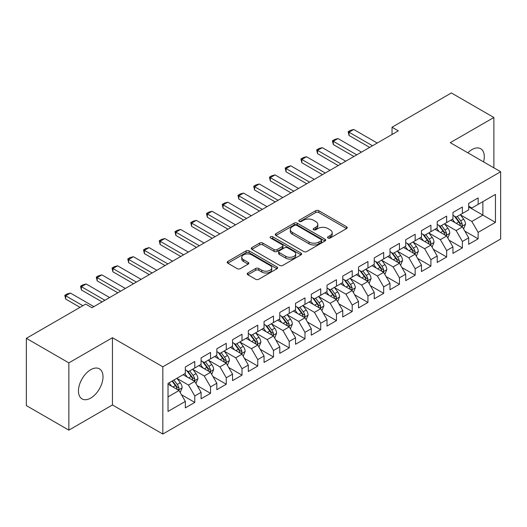 <?xml version="1.0" encoding="UTF-8"?>
<svg xmlns="http://www.w3.org/2000/svg" width="527" height="527" viewBox="0 0 527 527"><rect width="100%" height="100%" fill="white"/><g stroke="black" fill="none" stroke-linecap="round" stroke-linejoin="round"><path stroke-width="0.79" d="M328.005 238.033A1.528 0.883 0 0 0 330.172 238.033L346.588 228.553A2.187 1.265 0 0 0 347.227 227.664A2.187 1.265 0 0 0 346.588 226.768L318.776 210.714A2.187 1.265 0 0 0 315.686 210.714L299.27 220.194A1.528 0.883 0 0 0 298.816 220.813A1.528 0.883 0 0 0 299.27 221.439A1.528 0.883 0 0 0 301.431 221.439L303.552 220.214A6.989 4.038 0 0 1 313.446 220.214L315.759 221.551A6.989 4.038 0 0 1 317.807 224.403A6.989 4.038 0 0 1 315.759 227.262L313.637 228.487A1.528 0.883 0 0 0 313.19 229.113A1.528 0.883 0 0 0 313.637 229.739A1.528 0.883 0 0 0 315.798 229.739L317.926 228.507A6.989 4.038 0 0 1 327.814 228.507L330.133 229.851A6.989 4.038 0 0 1 332.181 232.703A6.989 4.038 0 0 1 330.133 235.556L328.005 236.781A1.528 0.883 0 0 0 327.557 237.407A1.528 0.883 0 0 0 328.005 238.033L328.005 236.781M90.736 398.056A17.365 10.026 120 0 0 102.08 382.754A17.365 10.026 120 0 0 99.419 368.841A17.365 10.026 120 0 0 90.736 369.697A17.365 10.026 120 0 0 79.393 385A17.365 10.026 120 0 0 82.054 398.913A17.365 10.026 120 0 0 90.736 398.056M483.555 161.881A17.365 10.026 120 0 0 480.683 148.719A17.365 10.026 120 0 0 472.001 149.576A17.365 10.026 120 0 0 467.844 152.81M247.855 272.979A2.187 1.265 0 0 0 247.209 273.875A2.187 1.265 0 0 0 247.855 274.765L255.654 279.27A2.187 1.265 0 0 0 258.744 279.27L276.978 268.744A2.187 1.265 0 0 0 277.617 267.848A2.187 1.265 0 0 0 276.978 266.958L249.166 250.898A2.187 1.265 0 0 0 246.076 250.898L227.842 261.425A2.187 1.265 0 0 0 227.203 262.321A2.187 1.265 0 0 0 227.842 263.21L237.269 268.651A2.187 1.265 0 0 0 240.358 268.651L248.158 264.146A2.187 1.265 0 0 0 248.803 263.256A2.187 1.265 0 0 0 248.158 262.367L243.487 259.666A5.843 3.373 0 0 1 241.774 257.281A5.843 3.373 0 0 1 245.384 254.159A5.843 3.373 0 0 1 251.754 254.89L270.061 265.463A5.843 3.373 0 0 1 271.774 267.848A5.843 3.373 0 0 1 268.164 270.97A5.843 3.373 0 0 1 261.794 270.239L258.744 268.474A2.187 1.265 0 0 0 255.654 268.474L247.855 272.979L247.855 274.765M68.853 362.879L68.853 430.137L112.455 404.96L112.455 337.708L68.853 362.879L26.35 338.341L85.697 304.079L91.994 307.715L398.326 130.854L392.029 127.218L392.029 134.49M112.455 337.708L162.83 366.792L500.65 171.749L500.65 239.008L162.83 434.044L162.83 366.792M493.878 167.843L493.878 117.495L450.275 142.665L500.65 171.749M493.878 117.495L451.375 92.956L392.029 127.218M303.71 251.524A2.187 1.265 0 0 0 306.8 251.524L325.034 240.997A2.187 1.265 0 0 0 325.673 240.108A2.187 1.265 0 0 0 325.034 239.212L297.221 223.158A2.187 1.265 0 0 0 294.132 223.158L275.898 233.685A2.187 1.265 0 0 0 275.259 234.574A2.187 1.265 0 0 0 275.898 235.47L303.71 251.524M271.174 238.362A1.528 0.883 0 0 1 272.729 238.579L272.729 236.761L301.003 253.085A2.187 1.265 0 0 1 301.648 253.981A2.187 1.265 0 0 1 301.003 254.87L282.775 265.397A2.187 1.265 0 0 1 279.679 265.397L251.866 249.337L251.866 247.558A2.187 1.265 0 0 0 251.227 248.448A2.187 1.265 0 0 0 251.866 249.337M251.866 247.558L259.673 243.052A2.187 1.265 0 0 1 262.762 243.052L274.04 249.561A2.187 1.265 0 0 0 277.13 249.561L282.307 246.577A2.187 1.265 0 0 0 282.946 245.681A2.187 1.265 0 0 0 282.307 244.791L270.568 238.013A1.528 0.883 0 0 1 270.12 237.387A1.528 0.883 0 0 1 271.062 236.57A1.528 0.883 0 0 1 272.729 236.761M468.694 206.927L482.864 215.102L482.864 201.65L495.452 194.384L478.141 204.377L478.141 197.928L468.694 203.382L468.694 209.832L462.396 213.468L462.396 207.012L452.95 212.467L452.95 218.922L446.659 222.559L446.659 216.103L437.212 221.557L437.212 228.007L430.915 231.643L430.915 225.194L421.468 230.648L421.468 237.097L415.171 240.734L415.171 234.278L405.724 239.732L405.724 246.188L399.433 249.824L399.433 243.369L389.987 248.823L389.987 255.272L383.689 258.909L383.689 252.459L374.242 257.907L374.242 264.363L367.945 267.999L367.945 261.544L358.505 266.998L358.505 273.454L352.207 277.09L352.207 270.634L342.761 276.089L342.761 282.538L336.463 286.174L336.463 279.725L327.017 285.173L327.017 291.629L320.719 295.265L320.719 288.809L311.279 294.264L311.279 300.719L304.981 304.349L304.981 297.9L295.535 303.354L295.535 309.804L289.237 313.44L289.237 306.991L279.791 312.439L279.791 318.894L273.493 322.531L273.493 316.075L264.053 321.529L264.053 327.985L257.756 331.615L257.756 325.166L248.309 330.62L248.309 337.069L242.012 340.706L242.012 334.256L232.565 339.704L232.565 346.16L226.267 349.796L226.267 343.341L216.828 348.795L216.828 355.251L210.53 358.88L210.53 352.431L201.083 357.886L201.083 364.335L194.786 367.971L194.786 361.515L185.339 366.97L185.339 373.426L168.027 383.419L168.027 411.416L185.339 401.416L179.048 390.514L168.027 384.15M495.452 194.384L495.452 222.374L478.141 232.374L471.843 221.465L460.427 214.878M464.84 231.149L478.141 238.823L478.141 232.374M478.141 238.823L468.694 244.278L468.694 237.829L462.396 241.458L456.099 230.556L444.689 223.968M449.096 240.233L462.396 247.914L462.396 241.458M462.396 247.914L452.95 253.368L452.95 246.913L446.659 250.549L440.361 239.64L428.945 233.053M433.352 249.324L446.659 257.005L446.659 250.549M446.659 257.005L437.212 262.453L437.212 256.003L430.915 259.64L424.617 248.731L413.201 242.143M417.615 258.408L430.915 266.089L430.915 259.64M430.915 266.089L421.468 271.543L421.468 265.088L415.171 268.724L408.873 257.822L397.463 251.227M401.87 267.499L415.171 275.18L415.171 268.724M415.171 275.18L405.724 280.634L405.724 274.178L399.433 277.815L393.135 266.906L381.719 260.318M386.126 276.589L399.433 284.27L399.433 277.815M399.433 284.27L389.987 289.718L389.987 283.269L383.689 286.905L377.391 275.996L365.982 269.409M370.389 285.674L383.689 293.355L383.689 286.905M383.689 293.355L374.242 298.809L374.242 292.353L367.945 295.99L361.647 285.087L350.238 278.493M354.645 294.764L367.945 302.445L367.945 295.99M367.945 302.445L358.505 307.9L358.505 301.444L352.207 305.08L345.91 294.171L334.493 287.584M338.901 303.855L352.207 311.529L352.207 305.08M352.207 311.529L342.761 316.984L342.761 310.535L336.463 314.171L330.165 303.262L318.756 296.675M323.163 312.939L336.463 320.62L336.463 314.171M336.463 320.62L327.017 326.075L327.017 319.619L320.719 323.255L314.428 312.353L303.012 305.759M307.419 322.03L320.719 329.711L320.719 323.255M320.719 329.711L311.279 335.165L311.279 328.71L304.981 332.346L298.684 321.437L287.268 314.85M291.675 331.121L304.981 338.795L304.981 332.346M304.981 338.795L295.535 344.25L295.535 337.8L289.237 341.437L282.94 330.528L271.53 323.94M275.937 340.205L289.237 347.886L289.237 341.437M289.237 347.886L279.791 353.34L279.791 346.885L273.493 350.521L267.202 339.619L255.786 333.024M260.193 349.296L273.493 356.977L273.493 350.521M273.493 356.977L264.053 362.431L264.053 355.975L257.756 359.612L251.458 348.703L240.042 342.115M244.456 358.386L257.756 366.061L257.756 359.612M257.756 366.061L248.309 371.515L248.309 365.066L242.012 368.696L235.714 357.793L224.304 351.206M228.711 367.471L242.012 375.152L242.012 368.696M242.012 375.152L232.565 380.606L232.565 374.15L226.267 377.787L219.976 366.884L208.56 360.29M212.967 376.561L226.267 384.242L226.267 377.787M226.267 384.242L216.828 389.69L216.828 383.241L210.53 386.877L204.232 375.968L192.816 369.381M197.23 385.652L210.53 393.326L210.53 386.877M210.53 393.326L201.083 398.781L201.083 392.332L194.786 395.961L188.488 385.059L177.079 378.472M181.486 394.736L194.786 402.417L194.786 395.961M194.786 402.417L185.339 407.872L185.339 401.416M185.339 369.789L188.488 371.607L194.786 367.971M168.027 396.871L179.048 390.514M201.083 360.699L204.232 362.517L210.53 358.88M188.488 385.059L194.786 381.423L183.139 374.697M201.083 392.332L194.786 381.423M216.828 351.614L219.976 353.433L226.267 349.796M204.232 375.968L210.53 372.332L198.877 365.606M216.828 383.241L210.53 372.332M232.565 342.524L235.714 344.342L242.012 340.706M219.976 366.884L226.267 363.248L214.621 356.522M232.565 374.15L226.267 363.248M248.309 333.433L251.458 335.251L257.756 331.615M235.714 357.793L242.012 354.157L230.365 347.431M248.309 365.066L242.012 354.157M264.053 324.349L267.202 326.167L273.493 322.531M251.458 348.703L257.756 345.066L246.102 338.341M264.053 355.975L257.756 345.066M279.791 315.258L282.94 317.076L289.237 313.44M267.202 339.619L273.493 335.982L261.847 329.256M279.791 346.885L273.493 335.982M295.535 306.167L298.684 307.985L304.981 304.349M282.94 330.528L289.237 326.892L277.591 320.166M295.535 337.8L289.237 326.892M311.279 297.083L314.428 298.901L320.719 295.265M298.684 321.437L304.981 317.801L293.328 311.075M311.279 328.71L304.981 317.801M327.017 287.992L330.165 289.81L336.463 286.174M314.428 312.353L320.719 308.717L309.072 301.991M327.017 319.619L320.719 308.717M342.761 278.902L345.91 280.72L352.207 277.09M330.165 303.262L336.463 299.626L324.816 292.9M342.761 310.535L336.463 299.626M358.505 269.817L361.647 271.636L367.945 267.999M345.91 294.171L352.207 290.535L340.554 283.816M358.505 301.444L352.207 290.535M374.242 260.727L377.391 262.545L383.689 258.909M361.647 285.087L367.945 281.451L356.298 274.725M374.242 292.353L367.945 281.451M389.987 251.642L393.135 253.454L399.433 249.824M377.391 275.996L383.689 272.36L372.042 265.634M389.987 283.269L383.689 272.36M405.724 242.552L408.873 244.37L415.171 240.734M393.135 266.906L399.433 263.276L387.78 256.55M405.724 274.178L399.433 263.276M421.468 233.461L424.617 235.279L430.915 231.643M408.873 257.822L415.171 254.185L403.524 247.459M421.468 265.088L415.171 254.185M437.212 224.377L440.361 226.195L446.659 222.559M424.617 248.731L430.915 245.095L419.261 238.369M437.212 256.003L430.915 245.095M452.95 215.286L456.099 217.104L462.396 213.468M440.361 239.64L446.659 236.01L435.006 229.285M452.95 246.913L446.659 236.01M468.694 206.195L471.843 208.013L478.141 204.377M456.099 230.556L462.396 226.92L450.75 220.194M468.694 237.829L462.396 226.92M26.35 338.341L26.35 405.599L68.853 430.137M112.455 404.96L162.83 434.044M471.843 221.465L482.864 215.102L495.452 222.374M328.617 238.25L330.133 237.374A6.989 4.038 0 0 0 332.181 234.522L332.181 232.703M317.807 224.403L317.807 226.221A6.989 4.038 0 0 1 315.759 229.08L314.25 229.95M346.555 228.573L318.776 212.533A2.187 1.265 0 0 0 315.686 212.533L299.876 221.656M325.001 241.017L297.221 224.976A2.187 1.265 0 0 0 294.132 224.976L275.924 235.483M321.167 240.734A1.528 0.883 0 0 0 321.615 240.108A1.528 0.883 0 0 0 321.167 239.482L296.754 225.385A1.528 0.883 0 0 0 294.593 225.385L292.353 226.682A6.989 4.038 0 0 0 290.305 229.535A6.989 4.038 0 0 0 292.353 232.387L309.039 242.025A6.989 4.038 0 0 0 318.927 242.025L321.167 240.734L321.167 242.552A1.528 0.883 0 0 0 321.615 241.926L321.615 240.108M290.305 229.535L290.305 231.353A6.989 4.038 0 0 0 292.353 234.205L292.353 232.387M321.167 242.552L318.927 243.843A6.989 4.038 0 0 1 309.039 243.843L292.353 234.205M251.899 249.357L259.673 244.871L259.673 243.052M282.946 245.681L282.946 247.499A2.187 1.265 0 0 1 282.307 248.395L277.13 251.379A2.187 1.265 0 0 1 274.04 251.379L262.762 244.871A2.187 1.265 0 0 0 259.673 244.871M272.729 238.579L300.976 254.89M285.746 256.32A5.843 3.373 0 0 0 292.116 257.051A5.843 3.373 0 0 0 295.726 253.935A5.843 3.373 0 0 0 294.013 251.55L287.564 247.822A2.187 1.265 0 0 0 284.475 247.822L279.297 250.812A2.187 1.265 0 0 0 278.658 251.702A2.187 1.265 0 0 0 279.297 252.598L285.746 256.32L285.746 258.138A5.843 3.373 0 0 0 292.116 258.869A5.843 3.373 0 0 0 295.726 255.753L295.726 253.935M278.658 251.702L278.658 253.52A2.187 1.265 0 0 0 279.297 254.416L279.297 252.598M285.746 258.138L279.297 254.416M271.774 267.848L271.774 269.666A5.843 3.373 0 0 1 268.164 272.788A5.843 3.373 0 0 1 261.794 272.057L258.744 270.292A2.187 1.265 0 0 0 255.654 270.292L247.881 274.784M241.774 257.281L241.774 259.1A5.843 3.373 0 0 0 243.487 261.484L243.487 259.666M248.131 264.165L243.487 261.484M276.952 268.757L249.166 252.716A2.187 1.265 0 0 0 246.076 252.716L227.868 263.23M463.562 228.935L465.512 224.173A5.902 3.406 -120 0 0 463.628 219.153L460.288 214.687M454.959 222.625L452.416 219.232M451.231 220.47L450.941 220.082M461.283 226.274L462.199 225.457L462.331 224.423A5.902 3.406 -120 0 0 460.638 220.879L457.298 216.413M455.387 216.689L459.518 222.203A3.004 1.733 60 0 1 460.064 223.119L462.331 224.423M454.346 216.09L458.753 221.966A5.902 3.406 60 0 1 460.44 225.516L460.558 225.859M372.51 145.762L349.026 132.198L349.026 135.472L348.163 131.697L350.521 130.334L353.749 129.471L377.233 143.034M369.677 147.395L349.026 135.472M353.749 129.471L349.026 132.198L348.163 131.697M447.818 238.026L449.775 233.263A5.902 3.406 -120 0 0 447.891 228.237L444.544 223.777M439.215 231.715L436.672 228.316M435.486 229.561L435.197 229.173M445.546 235.365L446.455 234.541L446.586 233.514A5.902 3.406 -120 0 0 444.9 229.963L441.554 225.503M439.643 225.78L443.774 231.294A3.004 1.733 60 0 1 444.32 232.209L446.586 233.514M438.609 225.181L443.009 231.057A5.902 3.406 60 0 1 444.696 234.607L444.814 234.943M432.081 247.117L434.031 242.354A5.902 3.406 -120 0 0 432.147 237.328L428.8 232.862M423.477 240.799L420.935 237.407M419.742 238.645L419.452 238.263M429.801 244.456L430.717 243.632L430.842 242.604A5.902 3.406 -120 0 0 429.156 239.054L425.809 234.587M423.906 234.871L428.036 240.384A3.004 1.733 60 0 1 428.583 241.294L430.842 242.604M422.865 234.271L427.265 240.147A5.902 3.406 60 0 1 428.958 243.691L429.077 244.034M356.772 154.846L333.281 141.289L333.281 144.556L332.418 140.788L334.777 139.424L338.005 138.561L361.496 152.119M353.933 156.486L333.281 144.556M338.005 138.561L333.281 141.289L332.418 140.788M341.028 163.937L317.544 150.373L317.544 153.647L316.674 149.879L319.039 148.515L322.267 147.652L345.752 161.209M338.196 165.57L317.544 153.647M322.267 147.652L317.544 150.373L316.674 149.879M416.337 256.201L418.286 251.438A5.902 3.406 -120 0 0 416.402 246.419L413.063 241.952M407.733 249.89L405.191 246.498M404.005 247.736L403.715 247.347M414.057 253.54L414.973 252.723L415.105 251.689A5.902 3.406 -120 0 0 413.412 248.145L410.072 243.678M408.161 243.955L412.292 249.469A3.004 1.733 60 0 1 412.839 250.384L415.105 251.689M407.127 243.355L411.528 249.231A5.902 3.406 60 0 1 413.214 252.782L413.333 253.125M400.592 265.292L402.549 260.529A5.902 3.406 -120 0 0 400.665 255.503L397.318 251.043M391.989 258.981L389.446 255.582M388.261 256.827L387.971 256.438M398.32 262.63L399.235 261.807L399.361 260.779A5.902 3.406 -120 0 0 397.674 257.229L394.328 252.769M392.417 253.046L396.548 258.559A3.004 1.733 60 0 1 397.094 259.468L399.361 260.779M391.383 252.446L395.784 258.322A5.902 3.406 60 0 1 397.47 261.873L397.595 262.209M325.284 173.027L301.8 159.464L301.8 162.738L300.937 158.963L303.295 157.599L306.523 156.736L330.007 170.3M322.452 174.661L301.8 162.738M306.523 156.736L301.8 159.464L300.937 158.963M309.547 182.111L286.056 168.554L286.056 171.822L285.193 168.054L287.551 166.69L290.779 165.827L314.27 179.384M306.714 183.752L286.056 171.822M290.779 165.827L286.056 168.554L285.193 168.054M384.855 274.376L386.805 269.613A5.902 3.406 -120 0 0 384.921 264.594L381.581 260.127M376.252 268.065L373.709 264.673M372.517 265.911L372.227 265.529M382.576 271.721L383.491 270.898L383.623 269.87A5.902 3.406 -120 0 0 381.93 266.319L378.59 261.853M376.68 262.136L380.81 267.65A3.004 1.733 60 0 1 381.357 268.559L383.623 269.87M375.639 261.537L380.039 267.413A5.902 3.406 60 0 1 381.732 270.957L381.851 271.3M293.802 191.202L270.318 177.639L270.318 180.913L269.449 177.144L271.813 175.781L275.041 174.918L298.526 188.475M290.97 192.836L270.318 180.913M275.041 174.918L270.318 177.639L269.449 177.144M369.111 283.467L371.061 278.704A5.902 3.406 -120 0 0 369.183 273.684L365.837 269.218M360.508 277.156L357.965 273.763M356.779 275.002L356.489 274.613M366.838 280.805L367.747 279.989L367.879 278.954A5.902 3.406 -120 0 0 366.193 275.41L362.846 270.944M360.936 271.221L365.066 276.734A3.004 1.733 60 0 1 365.613 277.65L367.879 278.954M359.901 270.621L364.302 276.497A5.902 3.406 60 0 1 365.988 280.048L366.107 280.39M278.058 200.286L254.574 186.729L254.574 190.003L253.711 186.229L256.069 184.865L259.297 184.002L282.782 197.566M275.226 201.927L254.574 190.003M259.297 184.002L254.574 186.729L253.711 186.229M353.367 292.557L355.323 287.795A5.902 3.406 -120 0 0 353.439 282.768L350.093 278.309M344.763 286.24L342.221 282.847M341.035 284.086L340.745 283.704M351.094 289.896L352.01 289.073L352.135 288.045A5.902 3.406 -120 0 0 350.448 284.494L347.102 280.035M345.192 280.311L349.322 285.825A3.004 1.733 60 0 1 349.869 286.734L352.135 288.045M344.157 279.712L348.558 285.588A5.902 3.406 60 0 1 350.244 289.139L350.369 289.475M337.629 301.642L339.579 296.879A5.902 3.406 -120 0 0 337.695 291.859L334.355 287.393M329.026 295.331L326.483 291.938M325.291 293.177L325.001 292.795M335.35 298.987L336.266 298.163L336.397 297.136A5.902 3.406 -120 0 0 334.704 293.585L331.364 289.119M329.454 289.402L333.584 294.916A3.004 1.733 60 0 1 334.131 295.825L336.397 297.136M328.413 288.803L332.814 294.679A5.902 3.406 60 0 1 334.507 298.223L334.625 298.565M321.885 310.732L323.835 305.97A5.902 3.406 -120 0 0 321.957 300.943L318.611 296.484M313.282 304.422L310.739 301.029M309.553 302.267L309.263 301.879M319.612 308.071L320.521 307.248L320.653 306.22A5.902 3.406 -120 0 0 318.967 302.676L315.62 298.21M313.71 298.486L317.84 304A3.004 1.733 60 0 1 318.387 304.916L320.653 306.22M312.676 297.887L317.076 303.763A5.902 3.406 60 0 1 318.763 307.313L318.881 307.656M306.147 319.823L308.097 315.06A5.902 3.406 -120 0 0 306.213 310.034L302.867 305.568M297.538 313.506L295.001 310.113M293.809 311.352L293.519 310.97M303.868 317.162L304.784 316.338L304.909 315.311A5.902 3.406 -120 0 0 303.223 311.76L299.876 307.3M297.972 307.577L302.103 313.091A3.004 1.733 60 0 1 302.643 314L304.909 315.311M296.932 306.977L301.332 312.854A5.902 3.406 60 0 1 303.025 316.398L303.144 316.74M290.403 328.907L292.353 324.145A5.902 3.406 -120 0 0 290.469 319.125L287.129 314.659M281.8 322.596L279.257 319.204M278.065 320.442L277.782 320.054M288.124 326.253L289.04 325.429L289.171 324.401A5.902 3.406 -120 0 0 287.478 320.851L284.139 316.384M282.228 316.661L286.359 322.175A3.004 1.733 60 0 1 286.905 323.091L289.171 324.401M281.187 316.068L285.594 321.938A5.902 3.406 60 0 1 287.281 325.488L287.399 325.831M274.659 337.998L276.609 333.235A5.902 3.406 -120 0 0 274.732 328.209L271.385 323.749M266.056 331.687L263.513 328.295M262.327 329.533L262.038 329.144M272.387 335.337L273.296 334.513L273.427 333.486A5.902 3.406 -120 0 0 271.741 329.942L268.395 325.475M266.484 325.752L270.614 331.266A3.004 1.733 60 0 1 271.161 332.181L273.427 333.486M265.45 325.152L269.85 331.028A5.902 3.406 60 0 1 271.537 334.579L271.655 334.922M258.922 347.089L260.872 342.326A5.902 3.406 -120 0 0 258.988 337.3L255.641 332.833M250.312 340.771L247.776 337.379M246.583 338.617L246.293 338.235M256.642 344.427L257.558 343.604L257.683 342.576A5.902 3.406 -120 0 0 255.997 339.026L252.65 334.566M250.747 334.843L254.877 340.356A3.004 1.733 60 0 1 255.417 341.265L257.683 342.576M249.706 334.243L254.106 340.119A5.902 3.406 60 0 1 255.799 343.663L255.918 344.006M262.321 209.377L238.83 195.82L238.83 199.087L237.967 195.319L240.325 193.956L243.553 193.093L267.044 206.65M259.488 211.011L238.83 199.087M243.553 193.093L238.83 195.82L237.967 195.319M246.577 218.468L223.092 204.904L223.092 208.178L222.223 204.404L224.588 203.047L227.816 202.177L251.3 215.741M243.744 220.102L223.092 208.178M227.816 202.177L223.092 204.904L222.223 204.404M230.833 227.552L207.348 213.995L207.348 217.269L206.485 213.494L208.844 212.131L212.071 211.268L235.556 224.831M228 229.192L207.348 217.269M212.071 211.268L207.348 213.995L206.485 213.494M215.095 236.643L191.604 223.086L191.604 226.353L190.741 222.585L193.106 221.221L196.327 220.358L219.818 233.916M212.262 238.276L191.604 226.353M196.327 220.358L191.604 223.086L190.741 222.585M199.351 245.734L175.866 232.17L175.866 235.444L174.997 231.669L177.362 230.306L180.59 229.443L204.074 243.006M196.518 247.367L175.866 235.444M180.59 229.443L175.866 232.17L174.997 231.669M183.613 254.818L160.122 241.261L160.122 244.535L159.259 240.76L161.618 239.396L164.846 238.533L188.33 252.09M180.774 256.458L160.122 244.535M164.846 238.533L160.122 241.261L159.259 240.76M167.869 263.908L144.385 250.351L144.385 253.619L143.515 249.851L145.88 248.487L149.101 247.624L172.592 261.181M165.037 265.542L144.385 253.619M149.101 247.624L144.385 250.351L143.515 249.851M243.178 356.173L245.127 351.41A5.902 3.406 -120 0 0 243.243 346.391L239.904 341.924M234.574 349.862L232.032 346.47M230.839 347.708L230.556 347.319M240.898 353.518L241.814 352.695L241.946 351.661A5.902 3.406 -120 0 0 240.253 348.116L236.913 343.65M235.002 343.927L239.133 349.441A3.004 1.733 60 0 1 239.68 350.356L241.946 351.661M233.962 343.327L238.369 349.203A5.902 3.406 60 0 1 240.055 352.754L240.174 353.097M152.125 272.999L128.641 259.436L128.641 262.709L127.771 258.935L130.136 257.571L133.364 256.708L156.848 270.272M149.293 274.633L128.641 262.709M133.364 256.708L128.641 259.436L127.771 258.935M227.433 365.264L229.39 360.501A5.902 3.406 -120 0 0 227.506 355.475L224.159 351.015M218.83 358.953L216.287 355.56M215.102 356.799L214.812 356.41M225.161 362.602L226.07 361.779L226.202 360.751A5.902 3.406 -120 0 0 224.515 357.201L221.169 352.741M219.258 353.018L223.389 358.531A3.004 1.733 60 0 1 223.935 359.447L226.202 360.751M218.224 352.418L222.625 358.294A5.902 3.406 60 0 1 224.311 361.845L224.43 362.187M136.388 282.083L112.897 268.526L112.897 271.8L112.034 268.026L114.392 266.662L117.62 265.799L141.104 279.356M133.548 283.724L112.897 271.8M117.62 265.799L112.897 268.526L112.034 268.026M211.696 374.354L213.646 369.592A5.902 3.406 -120 0 0 211.762 364.565L208.415 360.099M203.093 368.037L200.55 364.644M199.358 365.883L199.068 365.501M209.417 371.693L210.332 370.87L210.457 369.842A5.902 3.406 -120 0 0 208.771 366.291L205.425 361.832M203.521 362.108L207.651 367.622A3.004 1.733 60 0 1 208.198 368.531L210.457 369.842M202.48 361.509L206.88 367.385A5.902 3.406 60 0 1 208.573 370.929L208.692 371.272M120.643 291.174L97.159 277.617L97.159 280.884L96.289 277.116L98.654 275.753L101.882 274.89L125.367 288.447M117.811 292.808L97.159 280.884M101.882 274.89L97.159 277.617L96.289 277.116M195.952 383.439L197.902 378.676A5.902 3.406 -120 0 0 196.018 373.656L192.678 369.19M187.348 377.128L184.806 373.735M183.62 374.974L183.33 374.585M193.672 380.784L194.588 379.96L194.72 378.926A5.902 3.406 -120 0 0 193.027 375.382L189.687 370.916M187.777 371.192L191.907 376.706A3.004 1.733 60 0 1 192.454 377.622L194.72 378.926M186.742 370.593L191.143 376.469A5.902 3.406 60 0 1 192.829 380.02L192.948 380.362M104.899 300.265L81.415 286.701L81.415 289.975L80.552 286.201L82.91 284.837L86.138 283.974L109.623 297.538M102.067 301.899L81.415 289.975M86.138 283.974L81.415 286.701L80.552 286.201M180.208 392.529L182.164 387.767A5.902 3.406 -120 0 0 180.28 382.74L176.934 378.281M171.604 386.219L169.062 382.819M177.935 389.868L178.851 389.045L178.976 388.017A5.902 3.406 -120 0 0 177.289 384.466L173.943 380.007M172.467 380.856L176.163 385.797A3.004 1.733 60 0 1 176.71 386.713L178.976 388.017M172.052 381.093L175.399 385.56A5.902 3.406 60 0 1 177.085 389.11L177.204 389.446M82.864 305.713L65.671 295.792L65.671 299.066L64.808 295.291L67.166 293.928L70.394 293.065L93.885 306.622M80.032 307.353L65.671 299.066M70.394 293.065L65.671 295.792L64.808 295.291M330.133 237.374L330.133 235.556M313.637 229.739L313.637 228.487M315.759 229.08L315.759 227.262M299.27 221.439L299.27 220.194M315.686 212.533L315.686 210.714M318.776 212.533L318.776 210.714M346.588 228.553L346.588 226.768M275.898 235.47L275.898 233.685M294.132 224.976L294.132 223.158M297.221 224.976L297.221 223.158M325.034 240.997L325.034 239.212M309.039 243.843L309.039 242.025M318.927 243.843L318.927 242.025M262.762 244.871L262.762 243.052M274.04 251.379L274.04 249.561M277.13 251.379L277.13 249.561M282.307 248.395L282.307 246.577M301.003 254.87L301.003 253.085M255.654 270.292L255.654 268.474M258.744 270.292L258.744 268.474M261.794 272.057L261.794 270.239M248.158 264.146L248.158 262.367M227.842 263.21L227.842 261.425M246.076 252.716L246.076 250.898M249.166 252.716L249.166 250.898M276.978 268.744L276.978 266.958M461.659 226.491L465.473 224.291M460.638 220.879L463.628 219.153M456.283 223.389L458.753 221.966M445.914 235.582L449.735 233.375M444.9 229.963L447.891 228.237M440.546 232.479L443.009 231.057M430.177 244.666L433.991 242.466M429.156 239.054L432.147 237.328M424.802 241.57L427.265 240.147M414.433 253.757L418.247 251.55M413.412 248.145L416.402 246.419M409.064 250.654L411.528 249.231M398.689 262.848L402.509 260.641M397.674 257.229L400.665 255.503M393.32 259.745L395.784 258.322M382.951 271.932L386.765 269.732M381.93 266.319L384.921 264.594M377.576 268.836L380.039 267.413M367.207 281.023L371.021 278.816M366.193 275.41L369.183 273.684M361.838 277.92L364.302 276.497M351.463 290.113L355.284 287.907M350.448 284.494L353.439 282.768M346.094 287.011L348.558 285.588M335.725 299.198L339.54 296.997M334.704 293.585L337.695 291.859M330.35 296.102L332.814 294.679M319.981 308.288L323.802 306.082M318.967 302.676L321.957 300.943M314.612 305.186L317.076 303.763M304.237 317.379L308.058 315.172M303.223 311.76L306.213 310.034M298.868 314.276L301.332 312.854M288.5 326.463L292.314 324.263M287.478 320.851L290.469 319.125M283.124 323.361L285.594 321.938M272.755 335.554L276.576 333.347M271.741 329.942L274.732 328.209M267.387 332.451L269.85 331.028M257.011 344.645L260.832 342.438M255.997 339.026L258.988 337.3M251.642 341.542L254.106 340.119M241.274 353.729L245.088 351.529M240.253 348.116L243.243 346.391M235.898 350.626L238.369 349.203M225.53 362.82L229.35 360.613M224.515 357.201L227.506 355.475M220.161 359.717L222.625 358.294M209.792 371.904L213.606 369.704M208.771 366.291L211.762 364.565M204.417 368.808L206.88 367.385M194.048 380.995L197.862 378.794M193.027 375.382L196.018 373.656M188.679 377.892L191.143 376.469M178.304 390.085L182.125 387.879M177.289 384.466L180.28 382.74M172.935 386.983L175.399 385.56"/></g></svg>

